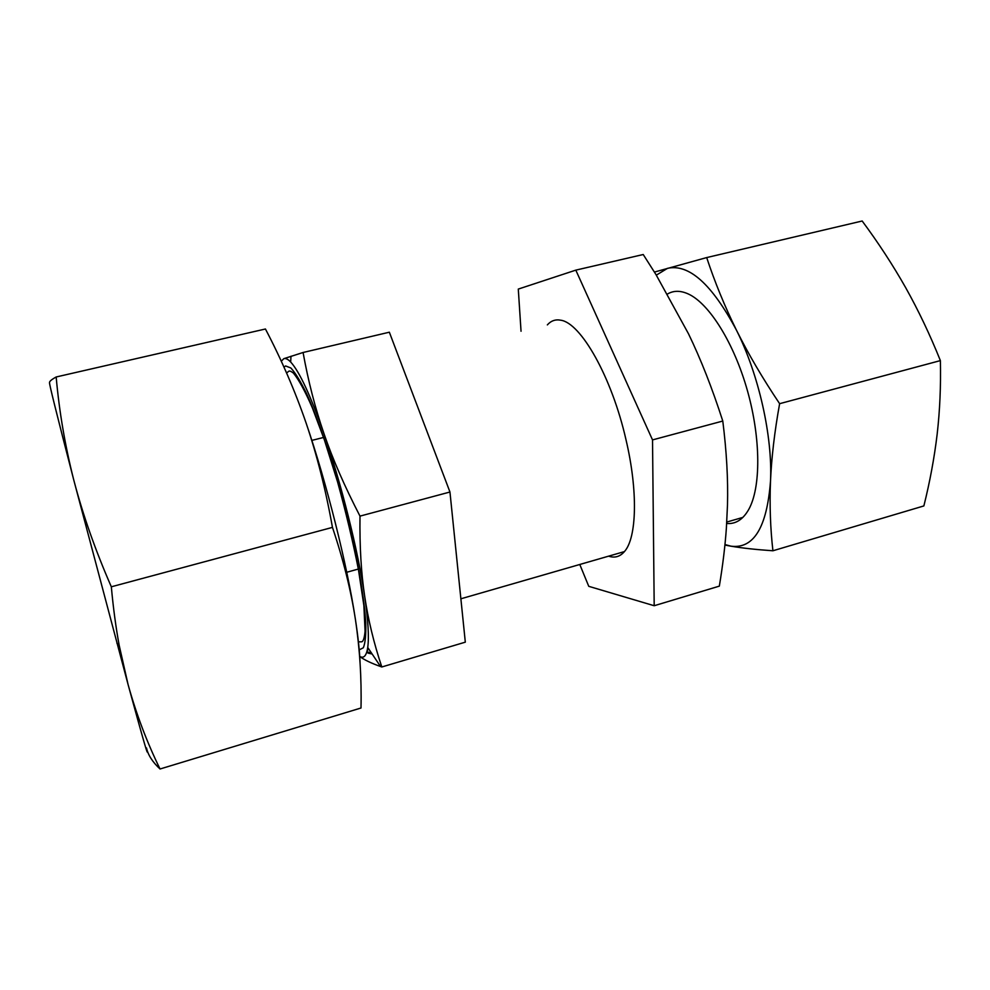 <?xml version="1.0" encoding="UTF-8"?>
<svg xmlns="http://www.w3.org/2000/svg" width="990" height="990" viewBox="0 0 990 990"><rect width="100%" height="100%" fill="white"/><g stroke="black" fill="none" stroke-linecap="round" stroke-linejoin="round"><path stroke-width="1.49" d="M368.763 648.995C366.634 650.863 366.461 652.262 368.28 653.177L372.141 654.006M371.374 652.88L368.008 652.101M367.5 648.92L368.218 648.178M359.729 656.42C363.813 658.771 366.473 655.788 367.736 647.46C369.159 637.201 368.132 620.087 364.667 596.129C358.083 550.663 341.29 483.417 324.027 433.806C332.689 459.088 344.681 486.523 359.989 516.124C359.593 546.257 361.152 572.925 364.667 596.129C368.119 619.468 373.836 643.079 381.806 666.975L465.312 642.163L449.955 492.018L389.342 332.207L303.076 352.489C308.274 381.336 315.265 408.449 324.027 433.806C310.551 395.468 299.425 371.535 290.664 362.006C287.904 359.123 285.615 358.021 283.796 358.689L303.076 352.489M381.806 666.975L380.556 666.53C371.275 663.238 364.345 659.897 359.729 656.519M283.796 358.689L281.271 361.251M449.955 492.018L359.989 516.124M667.532 293.993C673.584 290.429 680.538 290.429 688.396 294.018C709.273 303.596 734.097 343.072 747.537 391.062C761.013 439.04 760.914 487.909 748.675 509.565C742.896 519.639 735.57 524.267 726.685 523.475M772.918 550.774C756.174 549.623 742.166 548.089 730.905 546.171C753.699 549.116 766.904 527.484 770.492 481.276C769.552 505.222 770.369 528.388 772.918 550.774L923.868 505.927C929.907 481.709 934.35 457.776 937.171 434.103C939.869 410.504 940.946 386.001 940.376 360.607C929.994 334.744 918.435 310.464 905.739 287.781C892.893 265.097 878.377 242.847 862.179 221.005L706.687 257.573C714.792 282.15 724.73 306.38 736.498 330.264C711.946 284.192 688.941 263.55 667.483 268.339L656.333 275.133M724.965 544.537L730.905 546.171L724.915 545.069M654.44 272.064L706.687 257.573M736.498 330.264C748.39 354.086 762.758 378.564 779.625 403.685C774.601 431.454 771.557 457.318 770.492 481.276C772.732 436.862 758.81 374.505 736.498 330.264M779.625 403.685L940.376 360.607M120.805 653.734L118.256 644.465M146.495 747.945C149.527 761.743 143.377 740.594 128.069 684.511L73.668 479.63C56.64 413.857 48.621 381.62 49.611 382.932C48.98 381.744 51.158 379.752 56.17 376.98C59.227 411.444 65.068 445.661 73.668 479.63L73.916 480.558C82.863 514.763 95.325 550.18 111.325 586.798C113.244 607.773 115.855 627.264 119.171 645.294L128.069 684.511C136.298 714.124 146.953 742.29 160.034 768.995C152.584 762.09 148.067 755.073 146.495 747.945M160.034 768.995L361.004 707.999C361.647 678.261 359.778 648.698 355.398 619.307C358.132 637.127 359.679 651.766 360.075 663.238M332.454 527.385C325.784 489.926 316.986 455.103 306.071 422.928C326.638 482.823 347.218 565.005 355.398 619.307C350.868 590.028 343.221 559.387 332.454 527.385L111.325 586.798M306.071 422.928C294.958 390.753 281.42 359.444 265.431 329.002L56.17 376.98M547.346 324.906C551.009 320.772 555.439 319.201 560.637 320.191C580.746 322.641 611.808 377.079 625.977 439.659C638.117 490.966 636.805 537.595 624.579 551.418C620.148 556.677 614.815 558.261 608.603 556.157M654.192 605.732L719.334 586.13C722.762 565.525 725.113 546.146 726.388 527.992L727.489 504.851C728.17 479.482 726.611 451.551 722.787 421.047C712.28 388.439 700.858 359.345 688.495 333.791L655.949 274.527L643.228 254.517L575.809 270.134L652.521 439.907L654.192 605.732L588.765 586.327L579.781 564.486M722.787 421.047L652.521 439.907M521.037 331.242L518.29 289.08L575.809 270.134M359.221 649.861L363.355 647.757C365.261 643.03 366.065 634.738 365.768 622.896C364.221 596.45 356.561 553.719 344.928 508.13C332.974 462.516 318.446 419.55 306.232 392.943C300.354 381.014 295.23 372.698 290.862 367.983L285.615 365.954L283.957 367.142M742.884 517.399L726.771 522.052M624.442 551.591L460.87 598.802M290.664 362.006L290.998 356.239M367.736 647.46L380.556 666.53M323.779 437.394L311.85 440.401M358.59 568.978L346.748 572.269M358.43 641.866L361.647 641.805C363.305 641.532 364.444 637.968 365.075 631.137L363.875 605.546L358.43 569.485C352.873 541.357 345.906 512.152 337.553 481.858L324.361 439.82L312.333 407.793C305.18 391.335 298.869 379.752 293.399 373.057C290.949 371.188 289.365 370.619 288.647 371.361L286.58 373.02M116.919 643.29L119.171 645.294"/></g></svg>
